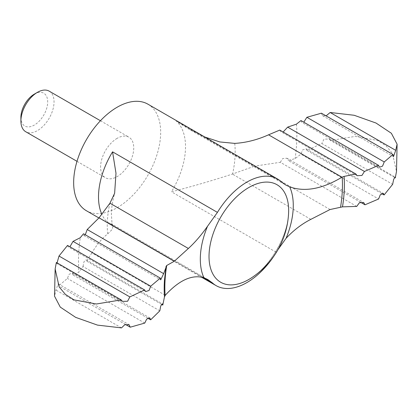<?xml version="1.0" encoding="UTF-8"?>
<svg xmlns="http://www.w3.org/2000/svg" width="418" height="418" viewBox="0 0 418 418"><rect width="100%" height="100%" fill="white"/><g stroke="black" fill="none" stroke-linecap="round" stroke-linejoin="round"><path stroke-width="0.31" stroke-dasharray="2.09 1.57" d="M56.357 262.483L56.54 263.309L57.067 262.896M67.528 245.429L68.249 246.928L145.605 291.592M147.841 318.192L73.098 275.039L78.929 272.181A154.404 89.149 -60 0 1 80.246 237.722M73.098 275.039L72.215 273.168L69.08 274.25L67.402 278.43L58.687 285.896L58.154 283.765L55.923 290.04L54.539 296.19M381.744 193.586L306.984 150.428L321.813 143.463L392.638 184.348M306.984 150.428L306.033 148.792L302.616 149.895L300.939 154.169L378.598 199.01M360.619 202.286L288.19 160.47L295.113 158.615L300.939 154.169M330.058 209.533L254.818 166.092L232.392 174.076C211.299 180.921 190.989 186.82 171.469 191.773A61.524 35.52 -60 0 0 176.417 121.194L188.57 128.916L285.64 184.96M356.732 206.419L280.311 162.294L254.818 166.092M278.09 249.462L276.335 252.32L171.469 191.773M274.046 255.905A61.524 35.52 120 0 0 276.335 252.32M165.262 295.28L91.84 252.89C97.044 244.311 102.332 237.994 107.698 233.939L112.385 229.257L112.902 225.819L110.754 223.525L107.614 222.418A61.524 35.52 -60 0 1 101.773 214.126M34.297 94.149A18.946 10.936 -60 0 1 47.689 101.882A18.946 10.936 -60 0 1 34.297 125.081A18.946 10.936 -60 0 1 20.9 117.348M49.193 91.15A23.439 13.533 -60 0 1 52.783 109.934A23.439 13.533 -60 0 1 37.474 130.588A23.439 13.533 -60 0 1 25.754 131.748M117.16 138.321A23.439 13.533 120 0 0 101.851 158.976A23.439 13.533 120 0 0 105.441 177.754A23.439 13.533 120 0 0 117.16 176.595A23.439 13.533 120 0 0 132.475 155.94A23.439 13.533 120 0 0 128.88 137.161A23.439 13.533 120 0 0 117.16 138.321M147.925 104.176A61.524 35.52 -60 0 1 157.356 153.474A61.524 35.52 -60 0 1 117.16 207.694A61.524 35.52 -60 0 1 86.401 210.74M321.416 113.189L322.544 115.661L326.103 115.891M300.976 120.562L301.796 122.396L379.429 167.216M85.251 234.764L83.919 235.506L83.516 233.761M121.492 327.895L55.923 290.04M125.536 324.488L58.687 285.896M144.753 323.088L67.402 278.43M159.812 310.846L83.01 266.506L78.929 272.181M161.552 304.351L86.657 261.109L86.082 259.824L162.362 303.865M83.01 266.506L83.992 261.715L86.082 259.824M91.84 252.89L86.657 261.109M394.571 177.488L330.497 140.495L355.237 136.388L377.564 140.474L386.237 145.992L392.445 153.432L396.499 171.427M330.497 140.495L329.128 138.985L324.018 139.142L321.813 143.463M280.311 162.294L282.751 158.526L286.9 158.213L288.19 160.47M204.83 137.031L188.57 128.916M357.139 175.696L280.859 131.66L279.788 130.082M296.425 124.156A154.404 89.149 -60 0 1 295.113 158.615M166.077 266.308L164.473 280.17A127.417 73.563 -60 0 1 166.066 266.391M288.582 213.352A56.31 32.51 -60 0 1 251.281 277.96C270.169 266.48 288.086 235.454 288.582 213.352M202.882 277.421L107.614 222.418M281.283 181.741L176.417 121.194M310.825 219.361L232.392 174.076M107.698 233.939A90.44 52.219 -60 0 1 109.845 203.32M234.733 143.39A90.44 52.219 -60 0 1 232.586 174.008M55.145 268.952L55.119 269.26M306.033 148.792L383.395 193.456M110.754 223.525L207.819 279.569M77.001 161.332L105.441 177.754M100.44 120.739L128.88 137.161M98.888 217.95L201.199 277.019M322.539 115.661L393.484 156.619M83.919 235.506L160.721 279.846M56.54 263.309L122.511 301.394M58.154 283.765L129.099 324.718M72.215 273.168L149.848 317.988M329.128 138.985L395.099 177.075M286.9 158.218L363.702 202.558M112.902 225.819L111.878 221.718L111.387 214.016C111.428 208.117 112.51 201.21 114.626 193.288"/><path stroke-width="0.63" d="M344.082 176.401L341.981 177.201L268.56 134.81L279.788 130.082L355.927 174.04L344.082 176.401A127.417 73.563 -60 0 1 342.494 206.853L356.732 206.419L359.386 202.751L363.702 202.558L364.982 204.804L360.619 202.286M201.199 277.019L216.122 285.635A61.524 35.52 120 0 1 212.48 282.96L207.819 279.569L203.906 277.745C192.045 274.302 179.165 280.149 165.262 295.28L164.478 296.843L162.79 305.067L161.552 304.351M121.147 299.889L56.357 262.483L55.145 268.952L59.178 286.92L65.37 294.361L74.017 299.878L96.396 303.996L121.147 299.889L122.511 301.394L127.621 301.242L129.826 296.921L144.654 289.956L145.61 291.592L149.027 290.479L150.705 286.21L160.303 278.095L160.721 279.846L163.642 273.644L165.925 267.651L166.066 266.391L166.719 265.487L174.269 261.266L99.029 217.83L109.944 203.195L114.626 193.288L115.99 173.271L112.562 151.839A61.524 35.52 -60 0 0 101.773 214.126M57.067 262.896L59.006 256.03L67.528 245.429L144.654 289.956M69.895 246.792L73.04 241.374L80.246 237.722L83.516 233.761L160.303 278.095M162.79 305.067L162.367 303.865L160.731 305.924L159.812 310.846L150.663 319.822L149.848 317.988L146.697 319.065L144.753 323.088L130.223 327.195L129.099 324.723L124.731 324.76L121.492 327.895L97.478 325.11L75.648 317.361L60.281 307.12L54.539 296.19L55.145 268.952M397.1 144.189L391.368 133.269L376.012 123.033L354.156 115.269L330.152 112.489L395.715 150.344L397.1 144.189L396.499 171.427L395.282 177.896L395.099 177.075L393.672 179.348L392.638 184.348L384.111 194.955L381.744 193.586M364.982 204.804L378.598 199.01L380.302 194.751L383.395 193.456L384.111 194.955M98.888 217.95L86.401 210.74A61.524 35.52 -60 0 1 86.401 139.696A61.524 35.52 -60 0 1 147.925 104.176L277.646 179.066A61.524 35.52 120 0 1 281.283 181.741L285.64 184.96L289.684 186.856A65.73 37.949 -60 0 1 286.074 238.307C293.619 230.234 301.869 223.917 310.825 219.361L330.058 209.533L342.494 206.853M203.906 277.745A65.73 37.949 -60 0 1 207.511 226.29C201.288 235.125 194.908 242.524 188.377 248.48L174.269 261.266M207.511 226.29L217.428 212.381L112.562 151.839M277.646 179.066A61.524 35.52 120 0 0 217.428 212.381M286.074 238.307L278.09 249.462M216.122 285.635A61.524 35.52 120 0 0 246.881 282.584A61.524 35.52 120 0 0 274.046 255.905M77.001 161.332L25.754 131.748A23.439 13.533 -60 0 1 20.9 121.016L20.9 117.348A18.946 10.936 -60 0 1 34.297 94.149L37.474 92.31A23.439 13.533 -60 0 1 49.193 91.15L100.44 120.739M20.9 121.016A23.439 13.533 -60 0 1 37.474 92.31M287.652 127.124L364.449 171.464L378.546 165.345L300.976 120.562L296.425 124.156L287.652 127.124L283.185 131.973M326.103 115.891L330.152 112.489M395.715 150.344L393.484 156.619L392.951 154.488L321.416 113.189L306.885 117.296L384.236 161.954L392.951 154.488M384.236 161.954L382.559 166.129L379.429 167.216L378.546 165.345M303.797 122.187L306.885 117.296M163.642 273.644L87.221 229.524L85.251 234.764M150.705 286.21L73.04 241.374M129.826 296.921L59.006 256.03M130.223 327.195L125.536 324.488M150.663 319.822L147.841 318.192M395.282 177.896L394.571 177.488M87.221 229.524L99.029 217.83M268.56 134.81C257.248 139.868 245.972 142.726 234.733 143.39L219.878 141.948L204.83 137.031M289.684 186.856C304.879 192.223 322.309 189.004 341.981 177.201M364.449 171.464L361.931 175.461L357.139 175.701L355.927 174.04M164.478 296.843A127.417 73.563 -60 0 1 164.473 280.17L165.925 267.651M188.377 248.48L109.944 203.195M248.841 279.459A56.31 32.51 -60 0 1 209.021 256.469A56.31 32.51 -60 0 1 250.063 186.82A56.31 32.51 -60 0 1 288.582 213.352A82.032 82.032 0 0 1 251.281 277.96A56.31 32.51 -60 0 1 248.841 279.459M212.48 282.96L202.882 277.421M342.175 177.08A125.583 72.507 -60 0 1 340.576 207.025M165.12 295.432A125.583 72.507 -60 0 1 166.719 265.487"/></g></svg>

